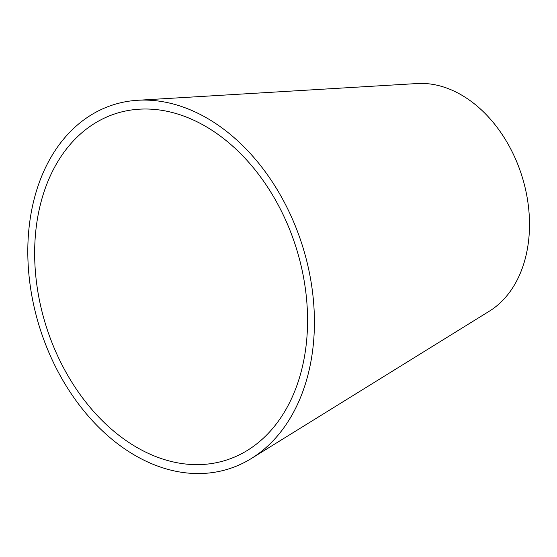 <?xml version="1.0" encoding="UTF-8"?>
<svg xmlns="http://www.w3.org/2000/svg" width="557" height="557" viewBox="0 0 557 557"><rect width="100%" height="100%" fill="white"/><g stroke="black" fill="none" stroke-linecap="round" stroke-linejoin="round"><path stroke-width="0.84" d="M195.312 120.932A181.861 131.02 -107.6 0 0 139.375 109.186A181.861 131.02 -107.6 0 0 46.217 326.43A181.861 131.02 -107.6 0 0 247.538 450.3A181.861 131.02 -107.6 0 0 304.623 283.61A181.861 131.02 -107.6 0 0 195.312 120.932M196.524 112.611A190.981 137.593 -107.6 0 0 137.781 100.274A190.981 137.593 -107.6 0 0 39.951 328.414A190.981 137.593 -107.6 0 0 251.374 458.495A190.981 137.593 -107.6 0 0 311.321 283.45A190.981 137.593 -107.6 0 0 196.524 112.611M251.374 458.495L489.457 311.112A121.329 87.414 -107.6 0 0 527.542 199.907A121.329 87.414 -107.6 0 0 454.609 91.376A121.329 87.414 -107.6 0 0 417.29 83.536L137.781 100.274"/></g></svg>
